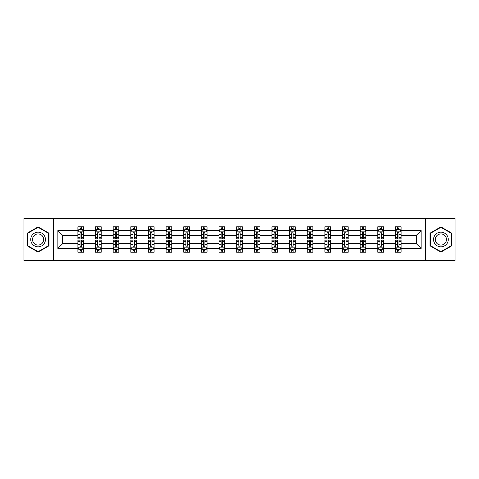 <?xml version="1.0" encoding="UTF-8"?>
<svg xmlns="http://www.w3.org/2000/svg" width="479" height="479" viewBox="0 0 479 479"><rect width="100%" height="100%" fill="white"/><g stroke="black" fill="none" stroke-linecap="round" stroke-linejoin="round"><path stroke-width="0.72" d="M425.478 218.58L23.95 218.58L23.95 260.42L455.05 260.42L455.05 218.58L425.478 218.58L425.478 260.42M401.109 248.433L401.109 243.685L416.371 243.685L421.125 248.433L401.109 248.433L401.109 252.223L398.959 252.223L398.959 249.337M53.522 260.42L53.522 218.58M395.45 248.433L383.463 248.433L383.463 243.685L395.45 243.685L395.45 252.223L401.109 252.223L401.109 249.206L400.043 249.206M383.463 248.433L383.463 252.223L381.314 252.223L381.314 249.337M377.811 248.433L365.824 248.433L365.824 243.685L377.811 243.685L377.811 252.223L383.463 252.223L383.463 249.206L382.404 249.206M365.824 248.433L365.824 252.223L363.675 252.223L363.675 249.337M360.166 248.433L348.179 248.433L348.179 243.685L360.166 243.685L360.166 252.223L365.824 252.223L365.824 249.206L364.759 249.206M348.179 248.433L348.179 252.223L346.03 252.223L346.03 249.337M342.527 248.433L330.54 248.433L330.54 243.685L342.527 243.685L342.527 252.223L348.179 252.223L348.179 249.206L347.119 249.206M330.54 248.433L330.54 252.223L328.39 252.223L328.39 249.337M324.882 248.433L312.895 248.433L312.895 243.685L324.882 243.685L324.882 252.223L330.54 252.223L330.54 249.206L329.474 249.206M312.895 248.433L312.895 252.223L310.745 252.223L310.745 249.337M307.243 248.433L295.256 248.433L295.256 243.685L307.243 243.685L307.243 252.223L312.895 252.223L312.895 249.206L311.835 249.206M295.256 248.433L295.256 252.223L293.106 252.223L293.106 249.337M289.597 248.433L277.61 248.433L277.61 243.685L289.597 243.685L289.597 252.223L295.256 252.223L295.256 249.206L294.19 249.206M277.61 248.433L277.61 252.223L275.461 252.223L275.461 249.337M271.958 248.433L259.971 248.433L259.971 243.685L271.958 243.685L271.958 252.223L277.61 252.223L277.61 249.206L276.551 249.206M259.971 248.433L259.971 252.223L257.822 252.223L257.822 249.337M254.313 248.433L242.326 248.433L242.326 243.685L254.313 243.685L254.313 252.223L259.971 252.223L259.971 249.206L258.905 249.206M242.326 248.433L242.326 252.223L240.177 252.223L240.177 249.337M236.674 248.433L224.687 248.433L224.687 243.685L236.674 243.685L236.674 252.223L242.326 252.223L242.326 249.206L241.266 249.206M224.687 248.433L224.687 252.223L222.537 252.223L222.537 249.337M219.029 248.433L207.042 248.433L207.042 243.685L219.029 243.685L219.029 252.223L224.687 252.223L224.687 249.206L223.621 249.206M207.042 248.433L207.042 252.223L204.892 252.223L204.892 249.337M201.39 248.433L189.403 248.433L189.403 243.685L201.39 243.685L201.39 252.223L207.042 252.223L207.042 249.206L205.982 249.206M189.403 248.433L189.403 252.223L187.253 252.223L187.253 249.337M183.744 248.433L171.757 248.433L171.757 243.685L183.744 243.685L183.744 252.223L189.403 252.223L189.403 249.206L188.337 249.206M171.757 248.433L171.757 252.223L169.608 252.223L169.608 249.337M166.105 248.433L154.118 248.433L154.118 243.685L166.105 243.685L166.105 252.223L171.757 252.223L171.757 249.206L170.698 249.206M154.118 248.433L154.118 252.223L151.969 252.223L151.969 249.337M148.46 248.433L136.473 248.433L136.473 243.685L148.46 243.685L148.46 252.223L154.118 252.223L154.118 249.206L153.052 249.206M136.473 248.433L136.473 252.223L134.324 252.223L134.324 249.337M130.821 248.433L118.834 248.433L118.834 243.685L130.821 243.685L130.821 252.223L136.473 252.223L136.473 249.206L135.413 249.206M118.834 248.433L118.834 252.223L116.684 252.223L116.684 249.337M113.176 248.433L101.189 248.433L101.189 243.685L113.176 243.685L113.176 252.223L118.834 252.223L118.834 249.206L117.768 249.206M101.189 248.433L101.189 252.223L99.039 252.223L99.039 249.337M95.537 248.433L83.55 248.433L83.55 243.685L95.537 243.685L95.537 252.223L101.189 252.223L101.189 249.206L100.129 249.206M83.55 248.433L83.55 252.223L81.4 252.223L81.4 249.337M77.891 248.433L57.875 248.433L57.875 230.567L77.891 230.567L77.891 235.315L62.629 235.315L62.629 243.685L77.891 243.685L77.891 252.223L83.55 252.223L83.55 249.206L82.484 249.206M78.957 229.794L77.891 229.794L77.891 226.777L77.891 230.567M80.041 229.663L80.041 226.777L77.891 226.777L83.55 226.777L83.55 230.567L95.537 230.567L95.537 226.777L101.189 226.777L101.189 230.567L113.176 230.567L113.176 226.777L118.834 226.777L118.834 230.567L130.821 230.567L130.821 226.777L136.473 226.777L136.473 230.567L148.46 230.567L148.46 226.777L154.118 226.777L154.118 230.567L166.105 230.567L166.105 226.777L171.757 226.777L171.757 230.567L183.744 230.567L183.744 226.777L189.403 226.777L189.403 230.567L201.39 230.567L201.39 226.777L207.042 226.777L207.042 230.567L219.029 230.567L219.029 226.777L224.687 226.777L224.687 230.567L236.674 230.567L236.674 226.777L242.326 226.777L242.326 230.567L254.313 230.567L254.313 226.777L259.971 226.777L259.971 230.567L271.958 230.567L271.958 226.777L277.61 226.777L277.61 230.567L289.597 230.567L289.597 226.777L295.256 226.777L295.256 230.567L307.243 230.567L307.243 226.777L312.895 226.777L312.895 230.567L324.882 230.567L324.882 226.777L330.54 226.777L330.54 230.567L342.527 230.567L342.527 226.777L348.179 226.777L348.179 230.567L360.166 230.567L360.166 226.777L365.824 226.777L365.824 230.567L377.811 230.567L377.811 226.777L383.463 226.777L383.463 230.567L395.45 230.567L395.45 226.777L401.109 226.777L401.109 230.567L421.125 230.567L421.125 248.433M395.45 230.567L395.45 235.315L383.463 235.315L383.463 230.567M377.811 230.567L377.811 235.315L365.824 235.315L365.824 230.567M360.166 230.567L360.166 235.315L348.179 235.315L348.179 230.567M342.527 230.567L342.527 235.315L330.54 235.315L330.54 230.567M324.882 230.567L324.882 235.315L312.895 235.315L312.895 230.567M307.243 230.567L307.243 235.315L295.256 235.315L295.256 230.567M289.597 230.567L289.597 235.315L277.61 235.315L277.61 230.567M271.958 230.567L271.958 235.315L259.971 235.315L259.971 230.567M254.313 230.567L254.313 235.315L242.326 235.315L242.326 230.567M236.674 230.567L236.674 235.315L224.687 235.315L224.687 230.567M219.029 230.567L219.029 235.315L207.042 235.315L207.042 230.567M201.39 230.567L201.39 235.315L189.403 235.315L189.403 230.567M183.744 230.567L183.744 235.315L171.757 235.315L171.757 230.567M166.105 230.567L166.105 235.315L154.118 235.315L154.118 230.567M148.46 230.567L148.46 235.315L136.473 235.315L136.473 230.567M130.821 230.567L130.821 235.315L118.834 235.315L118.834 230.567M113.176 230.567L113.176 235.315L101.189 235.315L101.189 230.567M95.537 230.567L95.537 235.315L83.55 235.315L83.55 230.567M57.875 230.567L62.629 235.315M416.371 243.685L416.371 235.315L401.109 235.315L401.109 230.567M397.6 229.603L398.959 229.603M379.961 229.603L381.314 229.603M362.316 229.603L363.675 229.603M344.676 229.603L346.03 229.603M327.031 229.603L328.39 229.603M309.392 229.603L310.745 229.603M291.747 229.603L293.106 229.603M274.108 229.603L275.461 229.603M256.463 229.603L257.822 229.603M238.823 229.603L240.177 229.603M221.178 229.603L222.537 229.603M203.539 229.603L204.892 229.603M185.894 229.603L187.253 229.603M168.255 229.603L169.608 229.603M150.61 229.603L151.969 229.603M132.97 229.603L134.324 229.603M115.325 229.603L116.684 229.603M97.686 229.603L99.039 229.603M80.041 229.603L81.4 229.603M80.041 249.397L81.4 249.397M97.686 249.397L99.039 249.397M115.325 249.397L116.684 249.397M132.97 249.397L134.324 249.397M150.61 249.397L151.969 249.397M168.255 249.397L169.608 249.397M185.894 249.397L187.253 249.397M203.539 249.397L204.892 249.397M221.178 249.397L222.537 249.397M238.823 249.397L240.177 249.397M256.463 249.397L257.822 249.397M274.108 249.397L275.461 249.397M291.747 249.397L293.106 249.397M309.392 249.397L310.745 249.397M327.031 249.397L328.39 249.397M344.676 249.397L346.03 249.397M362.316 249.397L363.675 249.397M379.961 249.397L381.314 249.397M397.6 249.397L398.959 249.397M62.629 243.685L57.875 248.433M421.125 230.567L416.371 235.315M49.002 233.201L38.086 226.896L27.171 233.201L27.171 245.799L38.086 252.104L49.002 245.799L49.002 233.201M429.998 233.201L429.998 245.799L440.914 252.104L451.829 245.799L451.829 233.201L440.914 226.896L429.998 233.201M81.4 228.249L80.041 228.249M77.891 237.404L77.891 238.823L80.041 238.823L80.041 237.404L77.891 237.404L77.891 235.315M83.55 235.315L83.55 238.823L81.4 238.823L81.4 232.77C80.951 231.902 80.496 231.902 80.041 232.77L80.041 237.404M82.484 229.794L83.55 229.794L83.55 226.777L81.4 226.777L81.4 229.663M83.55 231.926L82.418 229.663L79.023 229.663L77.891 231.926M80.041 250.751L81.4 250.751M83.55 241.596L83.55 240.177L81.4 240.177L81.4 241.596L83.55 241.596L83.55 243.685M77.891 243.685L77.891 240.177L80.041 240.177L80.041 246.23C80.496 247.098 80.945 247.098 81.4 246.23L81.4 241.596M78.957 249.206L77.891 249.206L77.891 252.223L80.041 252.223L80.041 249.337M77.891 247.074L79.023 249.337L82.418 249.337L83.55 247.074M99.039 228.249L97.686 228.249M96.596 229.794L95.537 229.794L95.537 226.777L97.686 226.777L97.686 229.663M95.537 237.404L95.537 238.823L97.686 238.823L97.686 237.404L95.537 237.404L95.537 235.315M101.189 235.315L101.189 238.823L99.039 238.823L99.039 232.77C98.59 231.902 98.135 231.902 97.686 232.77L97.686 237.404M100.129 229.794L101.189 229.794L101.189 226.777L99.039 226.777L99.039 229.663M101.189 231.926L100.057 229.663L96.668 229.663L95.537 231.926M116.684 228.249L115.325 228.249M114.242 229.794L113.176 229.794L113.176 226.777L115.325 226.777L115.325 229.663M113.176 237.404L113.176 238.823L115.325 238.823L115.325 237.404L113.176 237.404L113.176 235.315M118.834 235.315L118.834 238.823L116.684 238.823L116.684 232.77C116.229 231.902 115.78 231.902 115.325 232.77L115.325 237.404M117.768 229.794L118.834 229.794L118.834 226.777L116.684 226.777L116.684 229.663M118.834 231.926L117.702 229.663L114.307 229.663L113.176 231.926M97.686 250.751L99.039 250.751M101.189 241.596L101.189 240.177L99.039 240.177L99.039 241.596L101.189 241.596L101.189 243.685M95.537 243.685L95.537 240.177L97.686 240.177L97.686 246.23C98.135 247.098 98.59 247.098 99.039 246.23L99.039 241.596M96.596 249.206L95.537 249.206L95.537 252.223L97.686 252.223L97.686 249.337M95.537 247.074L96.668 249.337L100.057 249.337L101.189 247.074M115.325 250.751L116.684 250.751M118.834 241.596L118.834 240.177L116.684 240.177L116.684 241.596L118.834 241.596L118.834 243.685M113.176 243.685L113.176 240.177L115.325 240.177L115.325 246.23C115.78 247.098 116.229 247.098 116.684 246.23L116.684 241.596M114.242 249.206L113.176 249.206L113.176 252.223L115.325 252.223L115.325 249.337M113.176 247.074L114.307 249.337L117.702 249.337L118.834 247.074M31.722 235.824A7.353 7.353 0 0 0 34.41 245.865A7.353 7.353 0 0 0 44.451 243.176A7.353 7.353 0 0 0 41.763 233.135A7.353 7.353 0 0 0 31.722 235.824M33.267 236.716A5.568 5.568 0 0 0 35.302 244.32A5.568 5.568 0 0 0 42.906 242.284A5.568 5.568 0 0 0 40.871 234.68A5.568 5.568 0 0 0 33.267 236.716M48.66 233.393L48.66 245.607L38.086 251.709L27.513 245.607L27.513 233.393L38.086 227.291L48.66 233.393M434.549 235.824A7.353 7.353 0 0 0 437.237 245.865A7.353 7.353 0 0 0 447.278 243.176A7.353 7.353 0 0 0 444.59 233.135A7.353 7.353 0 0 0 434.549 235.824M436.094 236.716A5.568 5.568 0 0 0 438.129 244.32A5.568 5.568 0 0 0 445.733 242.284A5.568 5.568 0 0 0 443.698 234.68A5.568 5.568 0 0 0 436.094 236.716M451.487 233.393L451.487 245.607L440.914 251.709L430.34 245.607L430.34 233.393L440.914 227.291L451.487 233.393M134.324 228.249L132.97 228.249M131.881 229.794L130.821 229.794L130.821 226.777L132.97 226.777L132.97 229.663M130.821 237.404L130.821 238.823L132.97 238.823L132.97 237.404L130.821 237.404L130.821 235.315M136.473 235.315L136.473 238.823L134.324 238.823L134.324 232.77C133.875 231.902 133.419 231.902 132.97 232.77L132.97 237.404M135.413 229.794L136.473 229.794L136.473 226.777L134.324 226.777L134.324 229.663M136.473 231.926L135.341 229.663L131.953 229.663L130.821 231.926M132.97 250.751L134.324 250.751M136.473 241.596L136.473 240.177L134.324 240.177L134.324 241.596L136.473 241.596L136.473 243.685M130.821 243.685L130.821 240.177L132.97 240.177L132.97 246.23C133.419 247.098 133.875 247.098 134.324 246.23L134.324 241.596M131.881 249.206L130.821 249.206L130.821 252.223L132.97 252.223L132.97 249.337M130.821 247.074L131.953 249.337L135.341 249.337L136.473 247.074M151.969 228.249L150.61 228.249M149.526 229.794L148.46 229.794L148.46 226.777L150.61 226.777L150.61 229.663M148.46 237.404L148.46 238.823L150.61 238.823L150.61 237.404L148.46 237.404L148.46 235.315M154.118 235.315L154.118 238.823L151.969 238.823L151.969 232.77C151.514 231.902 151.065 231.902 150.61 232.77L150.61 237.404M153.052 229.794L154.118 229.794L154.118 226.777L151.969 226.777L151.969 229.663M154.118 231.926L152.987 229.663L149.592 229.663L148.46 231.926M150.61 250.751L151.969 250.751M154.118 241.596L154.118 240.177L151.969 240.177L151.969 241.596L154.118 241.596L154.118 243.685M148.46 243.685L148.46 240.177L150.61 240.177L150.61 246.23C151.065 247.098 151.514 247.098 151.969 246.23L151.969 241.596M149.526 249.206L148.46 249.206L148.46 252.223L150.61 252.223L150.61 249.337M148.46 247.074L149.592 249.337L152.987 249.337L154.118 247.074M169.608 228.249L168.255 228.249M167.165 229.794L166.105 229.794L166.105 226.777L168.255 226.777L168.255 229.663M166.105 237.404L166.105 238.823L168.255 238.823L168.255 237.404L166.105 237.404L166.105 235.315M171.757 235.315L171.757 238.823L169.608 238.823L169.608 232.77C169.159 231.902 168.704 231.902 168.255 232.77L168.255 237.404M170.698 229.794L171.757 229.794L171.757 226.777L169.608 226.777L169.608 229.663M171.757 231.926L170.626 229.663L167.237 229.663L166.105 231.926M168.255 250.751L169.608 250.751M171.757 241.596L171.757 240.177L169.608 240.177L169.608 241.596L171.757 241.596L171.757 243.685M166.105 243.685L166.105 240.177L168.255 240.177L168.255 246.23C168.704 247.098 169.159 247.098 169.608 246.23L169.608 241.596M167.165 249.206L166.105 249.206L166.105 252.223L168.255 252.223L168.255 249.337M166.105 247.074L167.237 249.337L170.626 249.337L171.757 247.074M187.253 228.249L185.894 228.249M184.81 229.794L183.744 229.794L183.744 226.777L185.894 226.777L185.894 229.663M183.744 237.404L183.744 238.823L185.894 238.823L185.894 237.404L183.744 237.404L183.744 235.315M189.403 235.315L189.403 238.823L187.253 238.823L187.253 232.77C186.798 231.902 186.349 231.902 185.894 232.77L185.894 237.404M188.337 229.794L189.403 229.794L189.403 226.777L187.253 226.777L187.253 229.663M189.403 231.926L188.271 229.663L184.876 229.663L183.744 231.926M185.894 250.751L187.253 250.751M189.403 241.596L189.403 240.177L187.253 240.177L187.253 241.596L189.403 241.596L189.403 243.685M183.744 243.685L183.744 240.177L185.894 240.177L185.894 246.23C186.349 247.098 186.798 247.098 187.253 246.23L187.253 241.596M184.81 249.206L183.744 249.206L183.744 252.223L185.894 252.223L185.894 249.337M183.744 247.074L184.876 249.337L188.271 249.337L189.403 247.074M204.892 228.249L203.539 228.249M202.449 229.794L201.39 229.794L201.39 226.777L203.539 226.777L203.539 229.663M201.39 237.404L201.39 238.823L203.539 238.823L203.539 237.404L201.39 237.404L201.39 235.315M207.042 235.315L207.042 238.823L204.892 238.823L204.892 232.77C204.443 231.902 203.988 231.902 203.539 232.77L203.539 237.404M205.982 229.794L207.042 229.794L207.042 226.777L204.892 226.777L204.892 229.663M207.042 231.926L205.91 229.663L202.521 229.663L201.39 231.926M203.539 250.751L204.892 250.751M207.042 241.596L207.042 240.177L204.892 240.177L204.892 241.596L207.042 241.596L207.042 243.685M201.39 243.685L201.39 240.177L203.539 240.177L203.539 246.23C203.988 247.098 204.443 247.098 204.892 246.23L204.892 241.596M202.449 249.206L201.39 249.206L201.39 252.223L203.539 252.223L203.539 249.337M201.39 247.074L202.521 249.337L205.91 249.337L207.042 247.074M222.537 228.249L221.178 228.249M220.095 229.794L219.029 229.794L219.029 226.777L221.178 226.777L221.178 229.663M219.029 237.404L219.029 238.823L221.178 238.823L221.178 237.404L219.029 237.404L219.029 235.315M224.687 235.315L224.687 238.823L222.537 238.823L222.537 232.77C222.082 231.902 221.633 231.902 221.178 232.77L221.178 237.404M223.621 229.794L224.687 229.794L224.687 226.777L222.537 226.777L222.537 229.663M224.687 231.926L223.555 229.663L220.16 229.663L219.029 231.926M221.178 250.751L222.537 250.751M224.687 241.596L224.687 240.177L222.537 240.177L222.537 241.596L224.687 241.596L224.687 243.685M219.029 243.685L219.029 240.177L221.178 240.177L221.178 246.23C221.633 247.098 222.082 247.098 222.537 246.23L222.537 241.596M220.095 249.206L219.029 249.206L219.029 252.223L221.178 252.223L221.178 249.337M219.029 247.074L220.16 249.337L223.555 249.337L224.687 247.074M240.177 228.249L238.823 228.249M237.734 229.794L236.674 229.794L236.674 226.777L238.823 226.777L238.823 229.663M236.674 237.404L236.674 238.823L238.823 238.823L238.823 237.404L236.674 237.404L236.674 235.315M242.326 235.315L242.326 238.823L240.177 238.823L240.177 232.77C239.728 231.902 239.272 231.902 238.823 232.77L238.823 237.404M241.266 229.794L242.326 229.794L242.326 226.777L240.177 226.777L240.177 229.663M242.326 231.926L241.194 229.663L237.806 229.663L236.674 231.926M238.823 250.751L240.177 250.751M242.326 241.596L242.326 240.177L240.177 240.177L240.177 241.596L242.326 241.596L242.326 243.685M236.674 243.685L236.674 240.177L238.823 240.177L238.823 246.23C239.272 247.098 239.728 247.098 240.177 246.23L240.177 241.596M237.734 249.206L236.674 249.206L236.674 252.223L238.823 252.223L238.823 249.337M236.674 247.074L237.806 249.337L241.194 249.337L242.326 247.074M257.822 228.249L256.463 228.249M255.379 229.794L254.313 229.794L254.313 226.777L256.463 226.777L256.463 229.663M254.313 237.404L254.313 238.823L256.463 238.823L256.463 237.404L254.313 237.404L254.313 235.315M259.971 235.315L259.971 238.823L257.822 238.823L257.822 232.77C257.367 231.902 256.918 231.902 256.463 232.77L256.463 237.404M258.905 229.794L259.971 229.794L259.971 226.777L257.822 226.777L257.822 229.663M259.971 231.926L258.84 229.663L255.445 229.663L254.313 231.926M256.463 250.751L257.822 250.751M259.971 241.596L259.971 240.177L257.822 240.177L257.822 241.596L259.971 241.596L259.971 243.685M254.313 243.685L254.313 240.177L256.463 240.177L256.463 246.23C256.918 247.098 257.367 247.098 257.822 246.23L257.822 241.596M255.379 249.206L254.313 249.206L254.313 252.223L256.463 252.223L256.463 249.337M254.313 247.074L255.445 249.337L258.84 249.337L259.971 247.074M275.461 228.249L274.108 228.249M273.018 229.794L271.958 229.794L271.958 226.777L274.108 226.777L274.108 229.663M271.958 237.404L271.958 238.823L274.108 238.823L274.108 237.404L271.958 237.404L271.958 235.315M277.61 235.315L277.61 238.823L275.461 238.823L275.461 232.77C275.012 231.902 274.557 231.902 274.108 232.77L274.108 237.404M276.551 229.794L277.61 229.794L277.61 226.777L275.461 226.777L275.461 229.663M277.61 231.926L276.479 229.663L273.09 229.663L271.958 231.926M274.108 250.751L275.461 250.751M277.61 241.596L277.61 240.177L275.461 240.177L275.461 241.596L277.61 241.596L277.61 243.685M271.958 243.685L271.958 240.177L274.108 240.177L274.108 246.23C274.557 247.098 275.012 247.098 275.461 246.23L275.461 241.596M273.018 249.206L271.958 249.206L271.958 252.223L274.108 252.223L274.108 249.337M271.958 247.074L273.09 249.337L276.479 249.337L277.61 247.074M293.106 228.249L291.747 228.249M290.663 229.794L289.597 229.794L289.597 226.777L291.747 226.777L291.747 229.663M289.597 237.404L289.597 238.823L291.747 238.823L291.747 237.404L289.597 237.404L289.597 235.315M295.256 235.315L295.256 238.823L293.106 238.823L293.106 232.77C292.651 231.902 292.202 231.902 291.747 232.77L291.747 237.404M294.19 229.794L295.256 229.794L295.256 226.777L293.106 226.777L293.106 229.663M295.256 231.926L294.124 229.663L290.729 229.663L289.597 231.926M291.747 250.751L293.106 250.751M295.256 241.596L295.256 240.177L293.106 240.177L293.106 241.596L295.256 241.596L295.256 243.685M289.597 243.685L289.597 240.177L291.747 240.177L291.747 246.23C292.202 247.098 292.651 247.098 293.106 246.23L293.106 241.596M290.663 249.206L289.597 249.206L289.597 252.223L291.747 252.223L291.747 249.337M289.597 247.074L290.729 249.337L294.124 249.337L295.256 247.074M310.745 228.249L309.392 228.249M308.302 229.794L307.243 229.794L307.243 226.777L309.392 226.777L309.392 229.663M307.243 237.404L307.243 238.823L309.392 238.823L309.392 237.404L307.243 237.404L307.243 235.315M312.895 235.315L312.895 238.823L310.745 238.823L310.745 232.77C310.296 231.902 309.841 231.902 309.392 232.77L309.392 237.404M311.835 229.794L312.895 229.794L312.895 226.777L310.745 226.777L310.745 229.663M312.895 231.926L311.763 229.663L308.374 229.663L307.243 231.926M309.392 250.751L310.745 250.751M312.895 241.596L312.895 240.177L310.745 240.177L310.745 241.596L312.895 241.596L312.895 243.685M307.243 243.685L307.243 240.177L309.392 240.177L309.392 246.23C309.841 247.098 310.296 247.098 310.745 246.23L310.745 241.596M308.302 249.206L307.243 249.206L307.243 252.223L309.392 252.223L309.392 249.337M307.243 247.074L308.374 249.337L311.763 249.337L312.895 247.074M328.39 228.249L327.031 228.249M325.948 229.794L324.882 229.794L324.882 226.777L327.031 226.777L327.031 229.663M324.882 237.404L324.882 238.823L327.031 238.823L327.031 237.404L324.882 237.404L324.882 235.315M330.54 235.315L330.54 238.823L328.39 238.823L328.39 232.77C327.935 231.902 327.486 231.902 327.031 232.77L327.031 237.404M329.474 229.794L330.54 229.794L330.54 226.777L328.39 226.777L328.39 229.663M330.54 231.926L329.408 229.663L326.013 229.663L324.882 231.926M327.031 250.751L328.39 250.751M330.54 241.596L330.54 240.177L328.39 240.177L328.39 241.596L330.54 241.596L330.54 243.685M324.882 243.685L324.882 240.177L327.031 240.177L327.031 246.23C327.486 247.098 327.935 247.098 328.39 246.23L328.39 241.596M325.948 249.206L324.882 249.206L324.882 252.223L327.031 252.223L327.031 249.337M324.882 247.074L326.013 249.337L329.408 249.337L330.54 247.074M346.03 228.249L344.676 228.249M343.587 229.794L342.527 229.794L342.527 226.777L344.676 226.777L344.676 229.663M342.527 237.404L342.527 238.823L344.676 238.823L344.676 237.404L342.527 237.404L342.527 235.315M348.179 235.315L348.179 238.823L346.03 238.823L346.03 232.77C345.581 231.902 345.125 231.902 344.676 232.77L344.676 237.404M347.119 229.794L348.179 229.794L348.179 226.777L346.03 226.777L346.03 229.663M348.179 231.926L347.047 229.663L343.659 229.663L342.527 231.926M344.676 250.751L346.03 250.751M348.179 241.596L348.179 240.177L346.03 240.177L346.03 241.596L348.179 241.596L348.179 243.685M342.527 243.685L342.527 240.177L344.676 240.177L344.676 246.23C345.125 247.098 345.581 247.098 346.03 246.23L346.03 241.596M343.587 249.206L342.527 249.206L342.527 252.223L344.676 252.223L344.676 249.337M342.527 247.074L343.659 249.337L347.047 249.337L348.179 247.074M363.675 228.249L362.316 228.249M361.232 229.794L360.166 229.794L360.166 226.777L362.316 226.777L362.316 229.663M360.166 237.404L360.166 238.823L362.316 238.823L362.316 237.404L360.166 237.404L360.166 235.315M365.824 235.315L365.824 238.823L363.675 238.823L363.675 232.77C363.22 231.902 362.771 231.902 362.316 232.77L362.316 237.404M364.759 229.794L365.824 229.794L365.824 226.777L363.675 226.777L363.675 229.663M365.824 231.926L364.693 229.663L361.298 229.663L360.166 231.926M362.316 250.751L363.675 250.751M365.824 241.596L365.824 240.177L363.675 240.177L363.675 241.596L365.824 241.596L365.824 243.685M360.166 243.685L360.166 240.177L362.316 240.177L362.316 246.23C362.771 247.098 363.22 247.098 363.675 246.23L363.675 241.596M361.232 249.206L360.166 249.206L360.166 252.223L362.316 252.223L362.316 249.337M360.166 247.074L361.298 249.337L364.693 249.337L365.824 247.074M381.314 228.249L379.961 228.249M378.871 229.794L377.811 229.794L377.811 226.777L379.961 226.777L379.961 229.663M377.811 237.404L377.811 238.823L379.961 238.823L379.961 237.404L377.811 237.404L377.811 235.315M383.463 235.315L383.463 238.823L381.314 238.823L381.314 232.77C380.865 231.902 380.41 231.902 379.961 232.77L379.961 237.404M382.404 229.794L383.463 229.794L383.463 226.777L381.314 226.777L381.314 229.663M383.463 231.926L382.332 229.663L378.943 229.663L377.811 231.926M379.961 250.751L381.314 250.751M383.463 241.596L383.463 240.177L381.314 240.177L381.314 241.596L383.463 241.596L383.463 243.685M377.811 243.685L377.811 240.177L379.961 240.177L379.961 246.23C380.41 247.098 380.865 247.098 381.314 246.23L381.314 241.596M378.871 249.206L377.811 249.206L377.811 252.223L379.961 252.223L379.961 249.337M377.811 247.074L378.943 249.337L382.332 249.337L383.463 247.074M398.959 228.249L397.6 228.249M396.516 229.794L395.45 229.794L395.45 226.777L397.6 226.777L397.6 229.663M395.45 237.404L395.45 238.823L397.6 238.823L397.6 237.404L395.45 237.404L395.45 235.315M401.109 235.315L401.109 238.823L398.959 238.823L398.959 232.77C398.504 231.902 398.055 231.902 397.6 232.77L397.6 237.404M400.043 229.794L401.109 229.794L401.109 226.777L398.959 226.777L398.959 229.663M401.109 231.926L399.977 229.663L396.582 229.663L395.45 231.926M397.6 250.751L398.959 250.751M401.109 241.596L401.109 240.177L398.959 240.177L398.959 241.596L401.109 241.596L401.109 243.685M395.45 243.685L395.45 240.177L397.6 240.177L397.6 246.23C398.049 247.098 398.504 247.098 398.959 246.23L398.959 241.596M396.516 249.206L395.45 249.206L395.45 252.223L397.6 252.223L397.6 249.337M395.45 247.074L396.582 249.337L399.977 249.337L401.109 247.074M83.52 231.866L77.921 231.866M83.55 237.404L81.4 237.404M80.041 234.375L77.891 234.375M83.55 234.375L81.4 234.375M81.4 228.968L80.041 228.968M77.921 247.134L83.52 247.134M77.891 241.596L80.041 241.596M81.4 244.625L83.55 244.625M77.891 244.625L80.041 244.625M80.041 250.032L81.4 250.032M101.165 231.866L95.566 231.866M101.189 237.404L99.039 237.404M97.686 234.375L95.537 234.375M101.189 234.375L99.039 234.375M99.039 228.968L97.686 228.968M118.804 231.866L113.206 231.866M118.834 237.404L116.684 237.404M115.325 234.375L113.176 234.375M118.834 234.375L116.684 234.375M116.684 228.968L115.325 228.968M95.566 247.134L101.165 247.134M95.537 241.596L97.686 241.596M99.039 244.625L101.189 244.625M95.537 244.625L97.686 244.625M97.686 250.032L99.039 250.032M113.206 247.134L118.804 247.134M113.176 241.596L115.325 241.596M116.684 244.625L118.834 244.625M113.176 244.625L115.325 244.625M115.325 250.032L116.684 250.032M136.449 231.866L130.851 231.866M136.473 237.404L134.324 237.404M132.97 234.375L130.821 234.375M136.473 234.375L134.324 234.375M134.324 228.968L132.97 228.968M130.851 247.134L136.449 247.134M130.821 241.596L132.97 241.596M134.324 244.625L136.473 244.625M130.821 244.625L132.97 244.625M132.97 250.032L134.324 250.032M154.088 231.866L148.49 231.866M154.118 237.404L151.969 237.404M150.61 234.375L148.46 234.375M154.118 234.375L151.969 234.375M151.969 228.968L150.61 228.968M148.49 247.134L154.088 247.134M148.46 241.596L150.61 241.596M151.969 244.625L154.118 244.625M148.46 244.625L150.61 244.625M150.61 250.032L151.969 250.032M171.733 231.866L166.135 231.866M171.757 237.404L169.608 237.404M168.255 234.375L166.105 234.375M171.757 234.375L169.608 234.375M169.608 228.968L168.255 228.968M166.135 247.134L171.733 247.134M166.105 241.596L168.255 241.596M169.608 244.625L171.757 244.625M166.105 244.625L168.255 244.625M168.255 250.032L169.608 250.032M189.373 231.866L183.774 231.866M189.403 237.404L187.253 237.404M185.894 234.375L183.744 234.375M189.403 234.375L187.253 234.375M187.253 228.968L185.894 228.968M183.774 247.134L189.373 247.134M183.744 241.596L185.894 241.596M187.253 244.625L189.403 244.625M183.744 244.625L185.894 244.625M185.894 250.032L187.253 250.032M207.018 231.866L201.419 231.866M207.042 237.404L204.892 237.404M203.539 234.375L201.39 234.375M207.042 234.375L204.892 234.375M204.892 228.968L203.539 228.968M201.419 247.134L207.018 247.134M201.39 241.596L203.539 241.596M204.892 244.625L207.042 244.625M201.39 244.625L203.539 244.625M203.539 250.032L204.892 250.032M224.657 231.866L219.059 231.866M224.687 237.404L222.537 237.404M221.178 234.375L219.029 234.375M224.687 234.375L222.537 234.375M222.537 228.968L221.178 228.968M219.059 247.134L224.657 247.134M219.029 241.596L221.178 241.596M222.537 244.625L224.687 244.625M219.029 244.625L221.178 244.625M221.178 250.032L222.537 250.032M242.296 231.866L236.704 231.866M242.326 237.404L240.177 237.404M238.823 234.375L236.674 234.375M242.326 234.375L240.177 234.375M240.177 228.968L238.823 228.968M236.704 247.134L242.296 247.134M236.674 241.596L238.823 241.596M240.177 244.625L242.326 244.625M236.674 244.625L238.823 244.625M238.823 250.032L240.177 250.032M259.941 231.866L254.343 231.866M259.971 237.404L257.822 237.404M256.463 234.375L254.313 234.375M259.971 234.375L257.822 234.375M257.822 228.968L256.463 228.968M254.343 247.134L259.941 247.134M254.313 241.596L256.463 241.596M257.822 244.625L259.971 244.625M254.313 244.625L256.463 244.625M256.463 250.032L257.822 250.032M277.581 231.866L271.982 231.866M277.61 237.404L275.461 237.404M274.108 234.375L271.958 234.375M277.61 234.375L275.461 234.375M275.461 228.968L274.108 228.968M271.982 247.134L277.581 247.134M271.958 241.596L274.108 241.596M275.461 244.625L277.61 244.625M271.958 244.625L274.108 244.625M274.108 250.032L275.461 250.032M295.226 231.866L289.627 231.866M295.256 237.404L293.106 237.404M291.747 234.375L289.597 234.375M295.256 234.375L293.106 234.375M293.106 228.968L291.747 228.968M289.627 247.134L295.226 247.134M289.597 241.596L291.747 241.596M293.106 244.625L295.256 244.625M289.597 244.625L291.747 244.625M291.747 250.032L293.106 250.032M312.865 231.866L307.267 231.866M312.895 237.404L310.745 237.404M309.392 234.375L307.243 234.375M312.895 234.375L310.745 234.375M310.745 228.968L309.392 228.968M307.267 247.134L312.865 247.134M307.243 241.596L309.392 241.596M310.745 244.625L312.895 244.625M307.243 244.625L309.392 244.625M309.392 250.032L310.745 250.032M330.51 231.866L324.912 231.866M330.54 237.404L328.39 237.404M327.031 234.375L324.882 234.375M330.54 234.375L328.39 234.375M328.39 228.968L327.031 228.968M324.912 247.134L330.51 247.134M324.882 241.596L327.031 241.596M328.39 244.625L330.54 244.625M324.882 244.625L327.031 244.625M327.031 250.032L328.39 250.032M348.149 231.866L342.551 231.866M348.179 237.404L346.03 237.404M344.676 234.375L342.527 234.375M348.179 234.375L346.03 234.375M346.03 228.968L344.676 228.968M342.551 247.134L348.149 247.134M342.527 241.596L344.676 241.596M346.03 244.625L348.179 244.625M342.527 244.625L344.676 244.625M344.676 250.032L346.03 250.032M365.794 231.866L360.196 231.866M365.824 237.404L363.675 237.404M362.316 234.375L360.166 234.375M365.824 234.375L363.675 234.375M363.675 228.968L362.316 228.968M360.196 247.134L365.794 247.134M360.166 241.596L362.316 241.596M363.675 244.625L365.824 244.625M360.166 244.625L362.316 244.625M362.316 250.032L363.675 250.032M383.434 231.866L377.835 231.866M383.463 237.404L381.314 237.404M379.961 234.375L377.811 234.375M383.463 234.375L381.314 234.375M381.314 228.968L379.961 228.968M377.835 247.134L383.434 247.134M377.811 241.596L379.961 241.596M381.314 244.625L383.463 244.625M377.811 244.625L379.961 244.625M379.961 250.032L381.314 250.032M401.079 231.866L395.48 231.866M401.109 237.404L398.959 237.404M397.6 234.375L395.45 234.375M401.109 234.375L398.959 234.375M398.959 228.968L397.6 228.968M395.48 247.134L401.079 247.134M395.45 241.596L397.6 241.596M398.959 244.625L401.109 244.625M395.45 244.625L397.6 244.625M397.6 250.032L398.959 250.032"/></g></svg>
